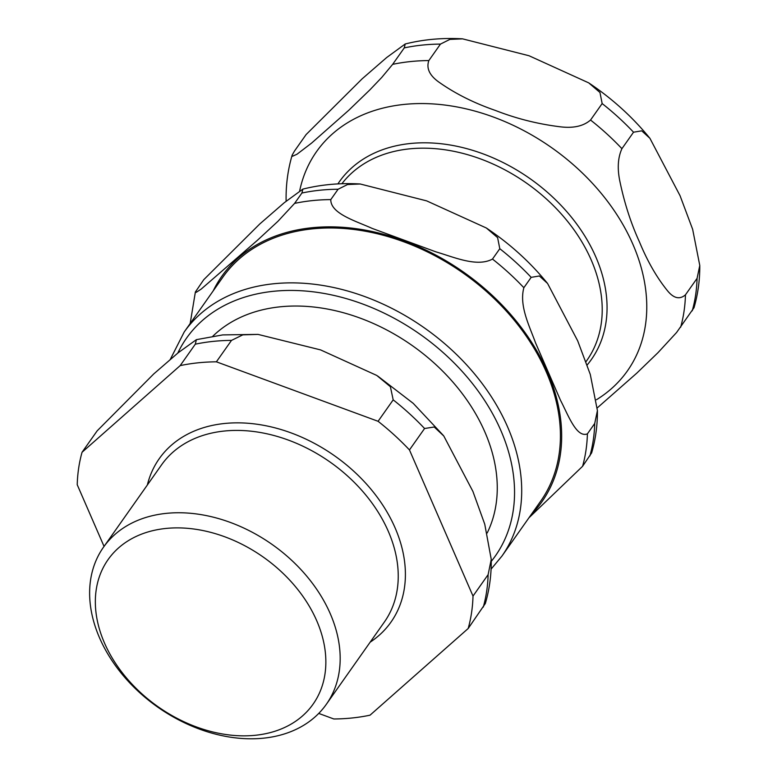 <?xml version="1.0" encoding="UTF-8"?>
<svg xmlns="http://www.w3.org/2000/svg" width="777" height="777" viewBox="0 0 777 777"><rect width="100%" height="100%" fill="white"/><g stroke="black" fill="none" stroke-linecap="round" stroke-linejoin="round"><path stroke-width="1.17" d="M597.328 407.847L636.8 373.135L657.973 352.68L676.573 332.507L694.007 307.711M633.527 132.207L641.734 130.837L649.931 138.335L680.05 195.697L692.647 229.312L699.776 265.462L697.076 278.36L685.46 294.823C679.642 299.844 673.572 298.378 667.229 290.423C656.643 277.311 647.396 261.15 639.461 241.919C631.002 223.455 624.504 203.389 619.959 181.711C617.181 168.706 617.841 157.692 621.921 148.679L633.527 132.207A215.404 157.09 35.2 0 0 602.156 103.564L590.539 120.037C583.381 126.243 573.115 128.477 559.731 126.738C537.47 123.941 516.054 118.522 495.464 110.47C474.349 103.186 455.681 93.862 439.452 82.498C429.642 75.709 426.107 68.395 428.846 60.567L440.462 44.095L449.893 39.394L462.606 38.86L529.011 55.74L588.713 82.867L599.97 92.492L602.156 103.564M392.647 64.355L381.76 77.428L369.978 89.773L348.805 110.237L311.567 143.114L296.969 154.254L292.502 156.245L292.181 155.089L294.502 151.029L306.109 134.567L362.169 78.807L386.645 57.556L405.205 43.988L404.263 47.892L392.647 64.355A215.404 157.09 35.2 0 1 428.846 60.567M255.555 735.256A125.427 91.472 35.2 0 1 104.468 642.977A125.427 91.472 35.2 0 1 165.647 528.477A125.427 91.472 35.2 0 1 316.734 620.755A125.427 91.472 35.2 0 1 255.555 735.256M424.572 428.506L434.226 427L443.793 436.004L472.911 491.423L484.751 524.213L491.249 559.362L488.121 574.65L473.008 596.076L409.46 449.932L424.572 428.506A215.404 157.09 35.2 0 0 393.191 399.864L378.078 421.289L216.385 361.82L231.497 340.394L242.822 334.858L258.042 334.401L320.58 349.903L376.777 375.446L390.384 386.703L393.191 399.864M97.154 430.856L153.729 373.951L178.176 352.768L196.396 339.656L195.299 344.182L180.186 365.608L82.041 452.282L97.154 430.856M318.735 713.422L333.838 718.978A215.404 157.09 35.2 0 0 370.037 715.18L468.181 628.506L485.334 603.506M82.041 452.282A215.404 157.09 35.2 0 0 77.224 484.712L104.05 546.406M180.186 365.608A215.404 157.09 35.2 0 1 216.385 361.82M473.008 596.076A215.404 157.09 35.2 0 1 468.181 628.506M378.078 421.289A215.404 157.09 35.2 0 1 409.46 449.932M212.83 336.218A170.144 124.077 35.2 0 1 279.934 306.837A170.144 124.077 35.2 0 1 449.261 378.03A170.144 124.077 35.2 0 1 487.189 532.973M263.762 738.15A136.334 99.427 35.2 0 1 123.077 675.398A136.334 99.427 35.2 0 1 103.496 547.193A136.334 99.427 35.2 0 1 166.035 513.393A136.334 99.427 35.2 0 1 306.721 576.136A136.334 99.427 35.2 0 1 326.311 704.341A136.334 99.427 35.2 0 1 263.762 738.15M587.402 433.857C576.505 438.16 568.123 414.879 560.547 400.378L535.508 342.774C529.496 326.039 518.968 305.827 523.863 287.713L531.167 277.35L539.374 275.981L547.571 283.469L577.69 340.841L590.287 374.446L597.416 410.606L594.716 423.494L587.402 433.857A215.404 157.09 35.2 0 1 582.585 466.297L591.647 452.855C595.6 439.296 597.523 425.213 597.416 410.615M492.482 259.071C476.942 267.463 453.962 257.09 435.887 251.845L372.164 228.409C355.672 220.94 330.526 213.617 330.788 199.602L338.102 189.238L347.533 184.537L360.246 184.003L426.651 200.874L486.353 228.001L497.61 237.636L499.796 248.708L492.482 259.071A215.404 157.09 35.2 0 1 523.863 287.713M294.59 203.389L277.894 221.348L257.245 240.443L201.156 289.122L196.241 292.327L195.367 291.997L203.749 279.701L259.809 223.941L284.295 202.69L302.845 189.122L301.903 193.026L294.59 203.389A215.404 157.09 35.2 0 1 330.788 199.602M528.923 517.822L582.585 466.297M501.932 556.089A194.405 141.783 35.2 0 0 473.999 373.271A194.405 141.783 35.2 0 0 273.387 283.79A194.405 141.783 35.2 0 0 184.198 332.002L222.902 277.117A194.405 141.783 35.2 0 1 312.092 228.904A194.405 141.783 35.2 0 1 512.713 318.385A194.405 141.783 35.2 0 1 540.646 501.204L501.932 556.089L491.083 569.133M685.46 294.823A215.404 157.09 35.2 0 1 680.642 327.253M590.539 120.037A215.404 157.09 35.2 0 1 621.921 148.679M299.699 190.754A190.21 138.724 35.2 0 1 451.845 106.051A190.21 138.724 35.2 0 1 632.934 244.396A190.21 138.724 35.2 0 1 596.464 399.728M404.263 47.892A215.404 157.09 35.2 0 1 440.462 44.095M697.076 278.36A215.404 157.09 35.2 0 1 692.258 310.79M341.88 183.741A151.059 110.159 35.2 0 1 470.609 155.575A151.059 110.159 35.2 0 1 591.229 260.023A151.059 110.159 35.2 0 1 586.849 360.46L585.936 361.761M337.888 183.906A154.205 112.461 35.2 0 1 468.997 149.262A154.205 112.461 35.2 0 1 595.842 256.983A154.205 112.461 35.2 0 1 587.111 365.044M195.299 344.182A215.404 157.09 35.2 0 1 213.015 341.404A215.404 157.09 35.2 0 1 231.497 340.394M488.121 574.65A215.404 157.09 35.2 0 1 483.294 607.08M147.339 485.033A141.783 103.399 35.2 0 1 334.702 455.895A141.783 103.399 35.2 0 1 370.153 642.181M103.496 547.193L161.548 464.869A136.334 99.427 35.2 0 1 224.097 431.06A136.334 99.427 35.2 0 1 364.782 493.813A136.334 99.427 35.2 0 1 384.372 622.018L326.311 704.341M177.807 353.079A188.957 137.801 35.2 0 1 414.403 330.419A188.957 137.801 35.2 0 1 491.268 561.363M213.209 290.86A195.775 142.774 35.2 0 1 464.054 272.484A195.775 142.774 35.2 0 1 530.953 514.947M301.903 193.026A215.404 157.09 35.2 0 1 338.102 189.238M499.796 248.708A215.404 157.09 35.2 0 1 531.167 277.35M594.716 423.494A215.404 157.09 35.2 0 1 589.898 455.924M292.171 155.099C287.801 169.949 285.79 185.324 286.121 201.233M405.205 43.988C423.475 39.394 442.608 37.684 462.606 38.85M588.704 82.867C612.13 98.524 632.536 117.016 649.931 138.335M699.776 265.481C699.883 280.07 697.96 294.153 694.007 307.721M196.396 339.656L222.727 334.906L258.042 334.401M377.787 376.107L413.228 403.36L443.444 435.557M491.249 559.372C491.462 574.611 489.491 589.316 485.334 603.515M195.386 291.929L190.171 323.523M302.845 189.122C321.115 184.537 340.248 182.828 360.246 183.984M486.344 228.001C509.77 243.657 530.186 262.15 547.571 283.479M184.198 332.002L170.25 359.46"/></g></svg>
